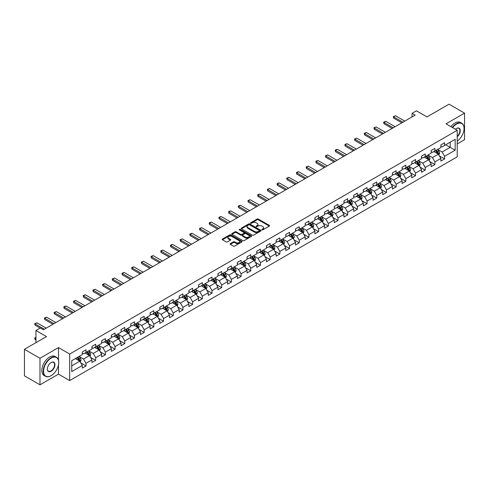 <?xml version="1.0" encoding="UTF-8"?>
<svg xmlns="http://www.w3.org/2000/svg" width="489" height="489" viewBox="0 0 489 489"><rect width="100%" height="100%" fill="white"/><g stroke="black" fill="none" stroke-linecap="round" stroke-linejoin="round"><path stroke-width="0.73" d="M261.976 229.842A0.605 0.348 0 0 0 262.831 229.842L269.311 226.101A0.862 0.495 0 0 0 269.561 225.747A0.862 0.495 0 0 0 269.311 225.392L258.333 219.06A0.862 0.495 0 0 0 257.11 219.06L250.631 222.801A0.605 0.348 0 0 0 251.487 223.29L252.324 222.807A2.757 1.595 0 0 1 256.23 222.807L257.141 223.339A2.757 1.595 0 0 1 257.947 224.463A2.757 1.595 0 0 1 257.141 225.588L256.303 226.071A0.605 0.348 0 0 0 257.159 226.566L257.996 226.083A2.757 1.595 0 0 1 261.896 226.083L262.813 226.609A2.757 1.595 0 0 1 263.62 227.74A2.757 1.595 0 0 1 262.813 228.864L261.976 229.347A0.605 0.348 0 0 0 261.976 229.842L261.976 229.347M230.343 243.632A0.862 0.495 0 0 0 230.087 243.987A0.862 0.495 0 0 0 230.343 244.335L233.418 246.114A0.862 0.495 0 0 0 234.641 246.114L241.835 241.957A0.862 0.495 0 0 0 242.086 241.609A0.862 0.495 0 0 0 241.835 241.254L230.857 234.922A0.862 0.495 0 0 0 229.641 234.922L222.446 239.072A0.862 0.495 0 0 0 222.189 239.427A0.862 0.495 0 0 0 222.446 239.775L226.162 241.927A0.862 0.495 0 0 0 227.385 241.927L230.466 240.148A0.862 0.495 0 0 0 230.716 239.793A0.862 0.495 0 0 0 230.466 239.445L228.62 238.375A2.304 1.333 0 0 1 227.941 237.434A2.304 1.333 0 0 1 229.365 236.205A2.304 1.333 0 0 1 231.884 236.493L239.109 240.667A2.304 1.333 0 0 1 239.781 241.609A2.304 1.333 0 0 1 238.357 242.837A2.304 1.333 0 0 1 235.845 242.55L234.641 241.853A0.862 0.495 0 0 0 233.418 241.853L230.343 243.632L230.343 244.335L233.418 242.575L233.418 241.853M457.221 143.925L464.55 139.695L464.55 113.148L449.018 104.181L426.964 116.92L416.402 110.82L412.056 113.332L415.161 115.123L43.399 329.757L40.294 327.966L35.941 330.478L35.941 342.673M58.497 360.185L58.497 347.587L39.982 358.272L24.45 349.305L46.504 336.573L35.941 330.478M58.497 347.587L69.676 354.042L457.221 130.294L457.221 156.841L69.676 380.583L69.676 354.042M464.55 113.148L446.035 123.839L457.221 130.294M252.385 235.166A0.862 0.495 0 0 0 253.608 235.166L260.802 231.01A0.862 0.495 0 0 0 261.053 230.661A0.862 0.495 0 0 0 260.802 230.307L249.824 223.968A0.862 0.495 0 0 0 248.608 223.968L241.407 228.125A0.862 0.495 0 0 0 241.156 228.473A0.862 0.495 0 0 0 241.407 228.828L252.385 235.166M239.549 229.971A0.605 0.348 0 0 1 240.16 230.056L251.309 236.493L244.121 240.637A0.862 0.495 0 0 1 242.905 240.637L231.927 234.304L231.927 233.601A0.862 0.495 0 0 0 231.676 233.95A0.862 0.495 0 0 0 231.927 234.304M231.927 233.601L235.007 231.823A0.862 0.495 0 0 1 236.224 231.823L240.68 234.39A0.862 0.495 0 0 0 241.896 234.39L243.938 233.21A0.862 0.495 0 0 0 244.194 232.862A0.862 0.495 0 0 0 243.938 232.507L239.304 229.83A0.605 0.348 0 0 1 240.16 229.341L251.315 235.784A0.862 0.495 0 0 1 251.572 236.132A0.862 0.495 0 0 1 251.315 236.487L251.315 235.784M39.982 358.272L39.982 384.819L24.45 375.852L24.45 349.305M80.832 362.954L86.015 365.949L86.015 363.333L91.981 359.886L91.981 362.508L95.71 360.356L95.71 357.734L101.675 354.293L101.675 356.909L105.398 354.757L105.398 352.141L111.364 348.7L111.364 351.316L115.092 349.164L115.092 346.542L121.058 343.101L121.058 345.717L124.781 343.565L124.781 340.949L130.746 337.508L130.746 340.124L134.475 337.972L134.475 335.356L140.441 331.909L140.441 334.531L144.169 332.379L144.169 329.757L150.129 326.316L150.129 328.932L153.858 326.78L153.858 324.164L159.824 320.717L159.824 323.339L163.552 321.187L163.552 318.565L169.512 315.124L169.512 317.74L173.24 315.588L173.24 312.972L179.206 309.531L179.206 312.147L182.935 309.995L182.935 307.379L188.895 303.932L188.895 306.554L192.623 304.402L192.623 301.78L198.589 298.339L198.589 300.955L202.318 298.803L202.318 296.187L208.283 292.74L208.283 295.362L212.006 293.211L212.006 290.588L217.972 287.147L217.972 289.763L221.7 287.611L221.7 284.995L227.666 281.554L227.666 284.17L231.389 282.019L231.389 279.402L237.354 275.955L237.354 278.577L241.083 276.426L241.083 273.803L247.049 270.362L247.049 272.978L250.778 270.827L250.778 268.21L256.737 264.763L256.737 267.385L260.466 265.234L260.466 262.611L266.432 259.17L266.432 261.786L270.16 259.635L270.16 257.018L276.12 253.577L276.12 256.193L279.849 254.042L279.849 251.425L285.814 247.978L285.814 250.6L289.543 248.443L289.543 245.826L295.503 242.385L295.503 245.001L299.231 242.85L299.231 240.233L305.197 236.786L305.197 239.408L308.926 237.257L308.926 234.634L314.892 231.193L314.892 233.809L318.614 231.658L318.614 229.041L324.58 225.6L324.58 228.216L328.308 226.065L328.308 223.449L334.274 220.001L334.274 222.623L337.997 220.466L337.997 217.849L343.963 214.408L343.963 217.024L347.691 214.873L347.691 212.257L353.657 208.809L353.657 211.431L357.386 209.28L357.386 206.658L363.345 203.216L363.345 205.832L367.074 203.681L367.074 201.065L373.04 197.623L373.04 200.239L376.768 198.088L376.768 195.466L382.728 192.024L382.728 194.646L386.457 192.489L386.457 189.873L392.422 186.431L392.422 189.047L396.151 186.896L396.151 184.28L402.111 180.832L402.111 183.454L405.839 181.303L405.839 178.681L411.805 175.239L411.805 177.855L415.534 175.704L415.534 173.088L421.5 169.646L421.5 172.262L425.222 170.111L425.222 167.489L431.188 164.047L431.188 166.663L434.917 164.512L434.917 161.896L440.882 158.454L440.882 161.07L444.605 158.919L444.605 156.303L455.167 150.202L455.167 139.298L450.198 142.171L450.198 147.336L455.167 150.202M86.015 365.949L82.286 368.101L82.286 365.485L71.73 371.579L71.73 360.674L82.286 354.58L82.286 351.958L86.015 349.806L86.015 352.428L91.981 348.981L91.981 346.365L95.71 344.213L95.71 346.829L101.675 343.388L101.675 340.772L105.398 338.62L105.398 341.236L111.364 337.795L111.364 335.173L115.092 333.021L115.092 335.643L121.058 332.196L121.058 329.58L124.781 327.428L124.781 330.044L130.746 326.603L130.746 323.981L134.475 321.829L134.475 324.451L140.441 321.004L140.441 318.388L144.169 316.236L144.169 318.852L150.129 315.411L150.129 312.795L153.858 310.643L153.858 313.26L159.824 309.818L159.824 307.196L163.552 305.044L163.552 307.667L169.512 304.219L169.512 301.603L173.24 299.451L173.24 302.068L179.206 298.626L179.206 296.004L182.935 293.852L182.935 296.475L188.895 293.027L188.895 290.411L192.623 288.259L192.623 290.876L198.589 287.434L198.589 284.818L202.318 282.666L202.318 285.283L208.283 281.841L208.283 279.219L212.006 277.067L212.006 279.684L217.972 276.242L217.972 273.626L221.7 271.474L221.7 274.091L227.666 270.649L227.666 268.027L231.389 265.875L231.389 268.498L237.354 265.05L237.354 262.434L241.083 260.282L241.083 262.899L247.049 259.457L247.049 256.841L250.778 254.683L250.778 257.306L256.737 253.864L256.737 251.242L260.466 249.09L260.466 251.707L266.432 248.265L266.432 245.649L270.16 243.498L270.16 246.114L276.12 242.672L276.12 240.05L279.849 237.898L279.849 240.521L285.814 237.073L285.814 234.457L289.543 232.306L289.543 234.922L295.503 231.48L295.503 228.864L299.231 226.707L299.231 229.329L305.197 225.887L305.197 223.265L308.926 221.114L308.926 223.73L314.892 220.288L314.892 217.672L318.614 215.521L318.614 218.137L324.58 214.695L324.58 212.073L328.308 209.922L328.308 212.544L334.274 209.096L334.274 206.48L337.997 204.329L337.997 206.945L343.963 203.503L343.963 200.887L347.691 198.73L347.691 201.352L353.657 197.904L353.657 195.288L357.386 193.137L357.386 195.753L363.345 192.311L363.345 189.695L367.074 187.544L367.074 190.16L373.04 186.719L373.04 184.096L376.768 181.945L376.768 184.567L382.728 181.119L382.728 178.503L386.457 176.352L386.457 178.968L392.422 175.527L392.422 172.904L396.151 170.753L396.151 173.375L402.111 169.927L402.111 167.311L405.839 165.16L405.839 167.776L411.805 164.335L411.805 161.718L415.534 159.567L415.534 162.183L421.5 158.742L421.5 156.119L425.222 153.968L425.222 156.59L431.188 153.143L431.188 150.526L434.917 148.375L434.917 150.991L440.882 147.55L440.882 144.927L444.605 142.776L444.605 145.398L455.167 139.298M85.025 353.003L89.493 355.582L83.533 359.024L79.059 356.444M82.286 353.144L83.533 353.859L86.015 352.428M83.533 359.024L86.015 363.333M89.493 355.582L91.981 359.886M94.713 347.404L99.188 349.99L93.222 353.431L88.747 350.851M91.981 347.551L93.222 348.266L95.71 346.829M93.222 353.431L95.71 357.734M99.188 349.99L101.675 354.293M104.408 341.811L108.882 344.39L102.916 347.838L98.442 345.252M101.675 341.952L102.916 342.673L105.398 341.236M102.916 347.838L105.398 352.141M108.882 344.39L111.364 348.7M114.096 336.212L118.57 338.798L112.604 342.239L108.136 339.659M111.364 336.359L112.604 337.074L115.092 335.643M112.604 342.239L115.092 346.542M118.57 338.798L121.058 343.101M123.79 330.619L128.265 333.205L122.299 336.646L117.825 334.06M121.058 330.766L122.299 331.481L124.781 330.044M122.299 336.646L124.781 340.949M128.265 333.205L130.746 337.508M133.479 325.026L137.953 327.606L131.987 331.047L127.519 328.467M130.746 325.167L131.987 325.882L134.475 324.451M131.987 331.047L134.475 335.356M137.953 327.606L140.441 331.909M143.173 319.427L147.647 322.013L141.682 325.454L137.207 322.874M140.441 319.574L141.682 320.289L144.169 318.852M141.682 325.454L144.169 329.757M147.647 322.013L150.129 326.316M152.861 313.834L157.336 316.414L151.376 319.861L146.902 317.275M150.129 313.975L151.376 314.696L153.858 313.26M151.376 319.861L153.858 324.164M157.336 316.414L159.824 320.717M162.556 308.235L167.03 310.821L161.064 314.262L156.59 311.682M159.824 308.382L161.064 309.097L163.552 307.667M161.064 314.262L163.552 318.565M167.03 310.821L169.512 315.124M172.25 302.642L176.718 305.228L170.759 308.669L166.284 306.083M169.512 302.783L170.759 303.504L173.24 302.068M170.759 308.669L173.24 312.972M176.718 305.228L179.206 309.531M181.939 297.049L186.413 299.629L180.447 303.07L175.973 300.49M179.206 297.19L180.447 297.905L182.935 296.475M180.447 303.07L182.935 307.379M186.413 299.629L188.895 303.932M191.633 291.45L196.101 294.036L190.142 297.477L185.667 294.898M188.895 291.597L190.142 292.312L192.623 290.876M190.142 297.477L192.623 301.78M196.101 294.036L198.589 298.339M201.321 285.857L205.796 288.437L199.83 291.884L195.356 289.299M198.589 285.998L199.83 286.719L202.318 285.283M199.83 291.884L202.318 296.187M205.796 288.437L208.283 292.74M211.016 280.258L215.49 282.844L209.524 286.285L205.05 283.706M208.283 280.405L209.524 281.12L212.006 279.684M209.524 286.285L212.006 290.588M215.49 282.844L217.972 287.147M220.704 274.665L225.178 277.245L219.213 280.692L214.744 278.107M217.972 274.806L219.213 275.527L221.7 274.091M219.213 280.692L221.7 284.995M225.178 277.245L227.666 281.554M230.398 269.072L234.873 271.652L228.907 275.093L224.433 272.514M227.666 269.213L228.907 269.928L231.389 268.498M228.907 275.093L231.389 279.402M234.873 271.652L237.354 275.955M240.087 263.473L244.561 266.059L238.595 269.5L234.127 266.915M237.354 263.62L238.595 264.335L241.083 262.899M238.595 269.5L241.083 273.803M244.561 266.059L247.049 270.362M249.781 257.88L254.256 260.46L248.29 263.907L243.815 261.322M247.049 258.021L248.29 258.742L250.778 257.306M248.29 263.907L250.778 268.21M254.256 260.46L256.737 264.763M259.47 252.281L263.944 254.867L257.984 258.308L253.51 255.729M256.737 252.428L257.984 253.143L260.466 251.707M257.984 258.308L260.466 262.611M263.944 254.867L266.432 259.17M269.164 246.688L273.638 249.268L267.672 252.715L263.198 250.13M266.432 246.829L267.672 247.55L270.16 246.114M267.672 252.715L270.16 257.018M273.638 249.268L276.12 253.577M278.858 241.095L283.327 243.675L277.367 247.116L272.893 244.537M276.12 241.236L277.367 241.951L279.849 240.521M277.367 247.116L279.849 251.425M283.327 243.675L285.814 247.978M288.547 235.496L293.021 238.082L287.055 241.523L282.581 238.938M285.814 235.643L287.055 236.358L289.543 234.922M287.055 241.523L289.543 245.826M293.021 238.082L295.503 242.385M298.241 229.903L302.709 232.483L296.75 235.93L292.275 233.345M295.503 230.044L296.75 230.765L299.231 229.329M296.75 235.93L299.231 240.233M302.709 232.483L305.197 236.786M307.929 224.304L312.404 226.89L306.438 230.331L301.964 227.752M305.197 224.451L306.438 225.166L308.926 223.73M306.438 230.331L308.926 234.634M312.404 226.89L314.892 231.193M317.624 218.711L322.098 221.291L316.132 224.738L311.658 222.153M314.892 218.852L316.132 219.573L318.614 218.137M316.132 224.738L318.614 229.041M322.098 221.291L324.58 225.6M327.312 213.118L331.786 215.698L325.821 219.139L321.352 216.56M324.58 213.259L325.821 213.974L328.308 212.544M325.821 219.139L328.308 223.449M331.786 215.698L334.274 220.001M337.007 207.519L341.481 210.105L335.515 213.546L331.041 210.961M334.274 207.666L335.515 208.381L337.997 206.945M335.515 213.546L337.997 217.849M341.481 210.105L343.963 214.408M346.695 201.926L351.169 204.506L345.203 207.953L340.735 205.368M343.963 202.067L345.203 202.788L347.691 201.352M345.203 207.953L347.691 212.257M351.169 204.506L353.657 208.809M356.389 196.327L360.864 198.913L354.898 202.354L350.424 199.775M353.657 196.474L354.898 197.189L357.386 195.753M354.898 202.354L357.386 206.658M360.864 198.913L363.345 203.216M366.078 190.734L370.552 193.314L364.592 196.761L360.118 194.176M363.345 190.875L364.592 191.596L367.074 190.16M364.592 196.761L367.074 201.065M370.552 193.314L373.04 197.623M375.772 185.135L380.246 187.721L374.281 191.162L369.806 188.583M373.04 185.282L374.281 185.997L376.768 184.567M374.281 191.162L376.768 195.466M380.246 187.721L382.728 192.024M385.466 179.542L389.935 182.128L383.975 185.569L379.501 182.984M382.728 179.689L383.975 180.404L386.457 178.968M383.975 185.569L386.457 189.873M389.935 182.128L392.422 186.431M395.155 173.95L399.629 176.529L393.663 179.97L389.189 177.391M392.422 174.09L393.663 174.805L396.151 173.375M393.663 179.97L396.151 184.28M399.629 176.529L402.111 180.832M404.849 168.35L409.317 170.936L403.358 174.377L398.883 171.798M402.111 168.497L403.358 169.212L405.839 167.776M403.358 174.377L405.839 178.681M409.317 170.936L411.805 175.239M414.538 162.758L419.012 165.337L413.046 168.784L408.572 166.199M411.805 162.898L413.046 163.619L415.534 162.183M413.046 168.784L415.534 173.088M419.012 165.337L421.5 169.646M424.232 157.158L428.706 159.744L422.74 163.185L418.266 160.606M421.5 157.305L422.74 158.02L425.222 156.59M422.74 163.185L425.222 167.489M428.706 159.744L431.188 164.047M433.92 151.566L438.395 154.151L432.429 157.592L427.961 155.007M431.188 151.712L432.429 152.427L434.917 150.991M432.429 157.592L434.917 161.896M438.395 154.151L440.882 158.454M445.724 144.75L450.198 147.336L442.123 151.993L437.649 149.414M440.882 146.113L442.123 146.828L444.605 145.398M442.123 151.993L444.605 156.303M39.982 384.819L58.497 374.128L69.676 380.583M412.056 113.332L412.056 116.92M71.73 365.839L79.805 361.182L75.33 358.596M79.805 361.182L82.286 365.485M439.422 155.924L444.605 158.919M429.727 161.517L434.917 164.512M420.039 167.116L425.222 170.111M410.344 172.709L415.534 175.704M400.656 178.308L405.839 181.303M390.962 183.901L396.151 186.896M381.273 189.494L386.457 192.489M371.579 195.093L376.768 198.088M361.884 200.686L367.074 203.681M352.196 206.285L357.386 209.28M342.502 211.878L347.691 214.873M332.813 217.471L337.997 220.466M323.119 223.07L328.308 226.065M313.431 228.663L318.614 231.658M303.736 234.262L308.926 237.257M294.048 239.854L299.231 242.85M284.353 245.454L289.543 248.443M274.665 251.046L279.849 254.042M264.971 256.639L270.16 259.635M255.276 262.238L260.466 265.234M245.588 267.831L250.778 270.827M235.894 273.43L241.083 276.426M226.205 279.023L231.389 282.019M216.511 284.616L221.7 287.611M206.823 290.215L212.006 293.211M197.128 295.808L202.318 298.803M187.44 301.407L192.623 304.402M177.745 307L182.935 309.995M168.057 312.593L173.24 315.588M158.363 318.192L163.552 321.187M148.668 323.785L153.858 326.78M138.98 329.384L144.169 332.379M129.285 334.977L134.475 337.972M119.597 340.57L124.781 343.565M109.903 346.169L115.092 349.164M100.214 351.762L105.398 354.757M90.52 357.361L95.71 360.356M58.497 374.128L58.497 364.873M262.214 229.928L262.813 229.579A2.757 1.595 0 0 0 263.62 228.455L263.62 227.74M257.947 224.463L257.947 225.178A2.757 1.595 0 0 1 257.141 226.309L256.548 226.651M269.298 226.107L258.333 219.775A0.862 0.495 0 0 0 257.11 219.775L250.875 223.375M260.802 230.307L260.802 231.01L249.824 224.689A0.862 0.495 0 0 0 248.608 224.689L241.419 228.834L241.407 228.125M259.274 230.906A0.605 0.348 0 0 0 259.274 230.411L249.641 224.848A0.605 0.348 0 0 0 248.785 224.848L247.905 225.362A2.757 1.595 0 0 0 247.098 226.486A2.757 1.595 0 0 0 247.905 227.611L254.488 231.413A2.757 1.595 0 0 0 258.394 231.413L259.274 230.906L259.274 231.621A0.605 0.348 0 0 0 259.451 231.376L259.451 230.661M247.098 226.486L247.098 227.202A2.757 1.595 0 0 0 247.905 228.332L247.905 227.611M259.274 231.621L258.394 232.134A2.757 1.595 0 0 1 254.488 232.134L247.905 228.332M231.939 234.31L235.007 232.538L235.007 231.823M244.194 232.862L244.194 233.577A0.862 0.495 0 0 1 243.938 233.931L241.896 235.105A0.862 0.495 0 0 1 240.68 235.105L236.224 232.538A0.862 0.495 0 0 0 235.007 232.538M245.295 237.055A2.304 1.333 0 0 0 247.813 237.348A2.304 1.333 0 0 0 249.237 236.114A2.304 1.333 0 0 0 248.559 235.172L246.016 233.705A0.862 0.495 0 0 0 244.793 233.705L242.752 234.885A0.862 0.495 0 0 0 242.495 235.233A0.862 0.495 0 0 0 242.752 235.588L245.295 237.055L245.295 237.776A2.304 1.333 0 0 0 247.813 238.064A2.304 1.333 0 0 0 249.237 236.835L249.237 236.114M242.495 235.233L242.495 235.955A0.862 0.495 0 0 0 242.752 236.303L242.752 235.588M245.295 237.776L242.752 236.303M239.781 241.609L239.781 242.324A2.304 1.333 0 0 1 238.357 243.559A2.304 1.333 0 0 1 235.845 243.265L234.641 242.575A0.862 0.495 0 0 0 233.418 242.575M227.941 237.434L227.941 238.155A2.304 1.333 0 0 0 228.62 239.097L228.62 238.375M230.453 240.154L228.62 239.097M241.823 241.969L230.857 235.637A0.862 0.495 0 0 0 229.641 235.637L222.458 239.781M438.884 155.001L439.623 153.136A2.329 1.345 -120 0 0 438.884 151.156L437.6 149.445M435.363 152.397L434.495 151.235M435.675 150.557L436.958 152.268A2.329 1.345 60 0 1 437.624 153.668L438.37 153.234A2.329 1.345 -120 0 0 437.704 151.834L436.42 150.123M435.833 150.459L437.258 152.36A1.186 0.685 60 0 1 437.472 152.721L438.37 153.234M402.924 122.189L393.651 116.84L393.651 118.13L393.309 116.639L395.515 115.765L404.782 121.113M401.805 122.837L393.651 118.13M395.515 115.765L393.651 116.84L393.309 116.639M457.221 141.156A10.721 6.186 120 0 0 464.055 128.503A10.721 6.186 120 0 0 456.475 124.127A10.721 6.186 120 0 0 452.582 127.617M452.258 127.433A10.984 6.339 -60 0 1 456.286 123.803A10.984 6.339 -60 0 1 461.781 123.259A10.984 6.339 -60 0 1 464.055 128.289A10.984 6.339 -60 0 1 464.055 128.393M455.436 129.267A5.361 3.093 -60 0 1 456.475 128.503L456.475 128.503A5.361 3.093 -60 0 1 460.247 130.27A5.361 3.093 -60 0 1 457.221 136.737M450.889 126.645A10.984 6.339 -60 0 1 454.923 123.014A10.984 6.339 -60 0 1 460.412 122.47L461.781 123.259M457.221 136.254A5.098 2.94 120 0 0 459.77 131.841A5.098 2.94 120 0 0 458.835 128.356A5.098 2.94 120 0 0 456.378 128.558M50.978 375.741L51.162 375.631A10.721 6.186 120 0 0 58.741 362.508A10.721 6.186 120 0 0 51.162 358.131A10.721 6.186 120 0 0 43.582 371.255A10.721 6.186 120 0 0 51.162 375.631L50.978 375.741A10.984 6.339 -60 0 1 45.489 376.286A10.984 6.339 -60 0 1 43.802 367.483A10.984 6.339 -60 0 1 50.978 357.807A10.984 6.339 -60 0 1 56.467 357.263A10.984 6.339 -60 0 1 58.741 362.288A10.984 6.339 -60 0 1 58.741 362.398M51.162 371.255A5.361 3.093 -60 0 1 47.372 369.073A5.361 3.093 -60 0 1 51.162 362.508L51.162 362.508A5.361 3.093 -60 0 1 54.951 364.696A5.361 3.093 -60 0 1 51.162 371.255M47.378 368.963A5.098 2.94 120 0 0 48.429 371.188A5.098 2.94 120 0 0 50.978 370.937A5.098 2.94 120 0 0 54.31 366.444A5.098 2.94 120 0 0 53.527 362.361A5.098 2.94 120 0 0 51.07 362.563M45.489 376.286L44.12 375.497A10.984 6.339 -60 0 1 42.439 366.695A10.984 6.339 -60 0 1 49.609 357.019A10.984 6.339 -60 0 1 55.104 356.475L56.467 357.263M429.195 160.594L429.935 158.729A2.329 1.345 -120 0 0 429.189 156.749L427.906 155.037M425.674 157.996L424.8 156.828M425.98 156.15L427.264 157.861A2.329 1.345 60 0 1 427.93 159.261L428.676 158.833A2.329 1.345 -120 0 0 428.009 157.434L426.726 155.722M426.145 156.058L427.569 157.953A1.186 0.685 60 0 1 427.783 158.314L428.676 158.833M419.501 166.187L420.24 164.328A2.329 1.345 -120 0 0 419.501 162.348L418.217 160.63M415.98 163.589L415.112 162.427M416.292 161.743L417.575 163.454A2.329 1.345 60 0 1 418.242 164.86L418.987 164.426A2.329 1.345 -120 0 0 418.321 163.026L417.038 161.315M416.451 161.651L417.875 163.552A1.186 0.685 60 0 1 418.089 163.913L418.987 164.426M393.229 127.788L383.963 122.433L383.963 123.723L383.62 122.238L384.55 121.7L385.821 121.358L395.094 126.712M392.111 128.43L383.963 123.723M385.821 121.358L383.963 122.433L383.62 122.238M383.535 133.381L374.268 128.026L374.268 129.322L373.926 127.831L376.133 126.951L385.399 132.305M382.422 134.029L374.268 129.322M376.133 126.951L374.268 128.026L373.926 127.831M409.813 171.786L410.552 169.921A2.329 1.345 -120 0 0 409.806 167.941L408.523 166.229M406.292 169.188L405.418 168.02M406.597 167.342L407.881 169.053A2.329 1.345 60 0 1 408.547 170.453L409.293 170.025A2.329 1.345 -120 0 0 408.627 168.619L407.343 166.908M406.762 167.244L408.181 169.145A1.186 0.685 60 0 1 408.401 169.506L409.293 170.025M400.118 177.379L400.858 175.52A2.329 1.345 -120 0 0 400.118 173.534L398.835 171.822M396.597 174.781L395.729 173.619M396.909 172.935L398.187 174.646A2.329 1.345 60 0 1 398.853 176.046L399.599 175.618A2.329 1.345 -120 0 0 398.932 174.218L397.655 172.507M397.068 172.843L398.492 174.744A1.186 0.685 60 0 1 398.706 175.099L399.599 175.618M390.43 182.978L391.169 181.113A2.329 1.345 -120 0 0 390.424 179.133L389.14 177.421M386.909 180.374L386.035 179.212M387.215 178.534L388.498 180.245A2.329 1.345 60 0 1 389.165 181.645L389.91 181.211A2.329 1.345 -120 0 0 389.244 179.811L387.96 178.1M387.38 178.436L388.798 180.337A1.186 0.685 60 0 1 389.018 180.698L389.91 181.211M373.847 138.974L364.574 133.625L364.574 134.915L364.238 133.43L365.167 132.892L366.438 132.55L375.711 137.898M372.728 139.622L364.574 134.915M366.438 132.55L364.574 133.625L364.238 133.43M364.152 144.573L354.886 139.218L354.886 140.514L354.543 139.023L356.75 138.142L366.016 143.497M363.034 145.215L354.886 140.514M356.75 138.142L354.886 139.218L354.543 139.023M354.464 150.166L345.191 144.817L345.191 146.107L344.855 144.616L345.784 144.078L347.056 143.742L356.328 149.09M353.345 150.814L345.191 146.107M347.056 143.742L345.191 144.817L344.855 144.616M380.735 188.571L381.475 186.706A2.329 1.345 -120 0 0 380.729 184.726L379.452 183.014M377.215 185.973L376.341 184.811M377.526 184.127L378.804 185.838A2.329 1.345 60 0 1 379.47 187.238L380.216 186.81A2.329 1.345 -120 0 0 379.55 185.41L378.272 183.699M377.685 184.035L379.109 185.93A1.186 0.685 60 0 1 379.323 186.291L380.216 186.81M344.769 155.765L335.503 150.41L335.503 151.7L335.161 150.215L336.09 149.677L337.367 149.334L346.634 154.689M343.651 156.407L335.503 151.7M337.367 149.334L335.503 150.41L335.161 150.215M371.047 194.164L371.781 192.305A2.329 1.345 -120 0 0 371.041 190.325L369.757 188.613M367.52 191.566L366.652 190.404M367.832 189.72L369.116 191.431A2.329 1.345 60 0 1 369.782 192.837L370.528 192.403A2.329 1.345 -120 0 0 369.861 191.003L368.578 189.292M367.997 189.628L369.415 191.529A1.186 0.685 60 0 1 369.635 191.89L370.528 192.403M335.081 161.358L325.808 156.003L325.808 157.299L325.466 155.808L327.673 154.927L336.945 160.282M333.963 162.006L325.808 157.299M327.673 154.927L325.808 156.003L325.466 155.808M361.353 199.763L362.092 197.898A2.329 1.345 -120 0 0 361.347 195.918L360.069 194.206M357.832 197.165L356.958 195.997M358.137 195.319L359.421 197.03A2.329 1.345 60 0 1 360.087 198.43L360.833 198.002A2.329 1.345 -120 0 0 360.167 196.596L358.883 194.885M358.303 195.227L359.727 197.122A1.186 0.685 60 0 1 359.941 197.483L360.833 198.002M325.387 166.951L316.12 161.602L316.12 162.892L315.778 161.407L316.707 160.869L317.984 160.526L327.251 165.875M324.268 167.599L316.12 162.892M317.984 160.526L316.12 161.602L315.778 161.407M351.658 205.356L352.398 203.497A2.329 1.345 -120 0 0 351.658 201.511L350.375 199.799M348.137 202.758L347.269 201.596M348.449 200.912L349.733 202.623A2.329 1.345 60 0 1 350.399 204.023L351.145 203.595A2.329 1.345 -120 0 0 350.479 202.195L349.195 200.484M348.608 200.82L350.032 202.721A1.186 0.685 60 0 1 350.246 203.082L351.145 203.595M315.698 172.55L306.426 167.195L306.426 168.491L306.083 167L308.29 166.119L317.563 171.474M314.58 173.192L306.426 168.491M308.29 166.119L306.426 167.195L306.083 167M341.97 210.955L342.71 209.09A2.329 1.345 -120 0 0 341.964 207.11L340.68 205.398M338.449 208.351L337.575 207.189M338.755 206.511L340.038 208.222A2.329 1.345 60 0 1 340.705 209.622L341.45 209.188A2.329 1.345 -120 0 0 340.784 207.788L339.5 206.077M338.92 206.413L340.344 208.314A1.186 0.685 60 0 1 340.558 208.675L341.45 209.188M306.004 178.143L296.737 172.794L296.737 174.084L296.395 172.593L297.324 172.055L298.602 171.718L307.868 177.067M304.885 178.791L296.737 174.084M298.602 171.718L296.737 172.794L296.395 172.593M332.275 216.548L333.015 214.689A2.329 1.345 -120 0 0 332.275 212.703L330.992 210.991M328.755 213.95L327.887 212.788M329.066 212.104L330.35 213.815A2.329 1.345 60 0 1 331.016 215.215L331.762 214.787A2.329 1.345 -120 0 0 331.096 213.387L329.812 211.676M329.225 212.012L330.65 213.907A1.186 0.685 60 0 1 330.864 214.268L331.762 214.787M296.316 183.742L287.043 178.387L287.043 179.677L286.701 178.192L288.907 177.311L298.174 182.666M295.197 184.384L287.043 179.677M288.907 177.311L287.043 178.387L286.701 178.192M322.587 222.14L323.327 220.282A2.329 1.345 -120 0 0 322.581 218.302L321.297 216.59M319.066 219.543L318.192 218.381M319.372 217.697L320.656 219.408A2.329 1.345 60 0 1 321.322 220.814L322.068 220.38A2.329 1.345 -120 0 0 321.401 218.98L320.118 217.269M319.537 217.605L320.961 219.506A1.186 0.685 60 0 1 321.175 219.867L322.068 220.38M286.621 189.335L277.355 183.986L277.355 185.276L277.012 183.785L277.941 183.247L279.219 182.904L288.486 188.259M285.503 189.983L277.355 185.276M279.219 182.904L277.355 183.986L277.012 183.785M312.893 227.74L313.632 225.875A2.329 1.345 -120 0 0 312.893 223.895L311.609 222.183M309.372 225.142L308.504 223.974M309.684 223.296L310.967 225.007A2.329 1.345 60 0 1 311.634 226.407L312.379 225.979A2.329 1.345 -120 0 0 311.713 224.573L310.429 222.862M309.843 223.204L311.267 225.099A1.186 0.685 60 0 1 311.481 225.46L312.379 225.979M276.927 194.928L267.66 189.579L267.66 190.869L267.318 189.384L269.525 188.503L278.791 193.852M275.814 195.576L267.66 190.869M269.525 188.503L267.66 189.579L267.318 189.384M303.204 233.332L303.944 231.474A2.329 1.345 -120 0 0 303.198 229.488L301.915 227.776M299.684 230.735L298.81 229.573M299.989 228.889L301.273 230.6A2.329 1.345 60 0 1 301.939 232L302.685 231.572A2.329 1.345 -120 0 0 302.019 230.172L300.735 228.461M300.154 228.797L301.572 230.698A1.186 0.685 60 0 1 301.792 231.059L302.685 231.572M267.238 200.527L257.972 195.172L257.972 196.468L257.63 194.977L258.559 194.439L259.83 194.096L269.103 199.451M266.12 201.168L257.972 196.468M259.83 194.096L257.972 195.172L257.63 194.977M293.51 238.932L294.25 237.067A2.329 1.345 -120 0 0 293.51 235.087L292.226 233.375M289.989 236.328L289.121 235.166M290.301 234.488L291.578 236.199A2.329 1.345 60 0 1 292.245 237.599L292.99 237.165A2.329 1.345 -120 0 0 292.324 235.765L291.047 234.054M290.46 234.39L291.884 236.291A1.186 0.685 60 0 1 292.098 236.652L292.99 237.165M257.544 206.12L248.278 200.771L248.278 202.061L247.935 200.569L250.142 199.695L259.408 205.044M256.425 206.768L248.278 202.061M250.142 199.695L248.278 200.771L247.935 200.569M283.822 244.524L284.561 242.666A2.329 1.345 -120 0 0 283.816 240.68L282.532 238.968M280.301 241.927L279.427 240.765M280.607 240.081L281.89 241.792A2.329 1.345 60 0 1 282.556 243.192L283.302 242.764A2.329 1.345 -120 0 0 282.636 241.364L281.352 239.653M280.772 239.989L282.19 241.884A1.186 0.685 60 0 1 282.41 242.244L283.302 242.764M247.856 211.719L238.583 206.364L238.583 207.654L238.247 206.169L239.176 205.631L240.447 205.288L249.72 210.643M246.737 212.36L238.583 207.654M240.447 205.288L238.583 206.364L238.247 206.169M274.127 250.123L274.867 248.259A2.329 1.345 -120 0 0 274.121 246.279L272.844 244.567M270.606 247.52L269.732 246.358M270.918 245.674L272.196 247.391A2.329 1.345 60 0 1 272.862 248.791L273.608 248.357A2.329 1.345 -120 0 0 272.941 246.957L271.664 245.246M271.077 245.582L272.501 247.483A1.186 0.685 60 0 1 272.715 247.844L273.608 248.357M238.161 217.312L228.895 211.963L228.895 213.253L228.552 211.761L229.482 211.224L230.759 210.887L240.026 216.236M237.043 217.96L228.895 213.253M230.759 210.887L228.895 211.963L228.552 211.761M264.439 255.716L265.172 253.852A2.329 1.345 -120 0 0 264.433 251.872L263.149 250.16M260.912 253.119L260.044 251.951M261.224 251.273L262.507 252.984A2.329 1.345 60 0 1 263.174 254.384L263.919 253.956A2.329 1.345 -120 0 0 263.253 252.55L261.97 250.839M261.389 251.181L262.807 253.076A1.186 0.685 60 0 1 263.027 253.436L263.919 253.956M228.473 222.905L219.2 217.556L219.2 218.846L218.858 217.361L221.065 216.48L230.337 221.829M227.354 223.552L219.2 218.846M221.065 216.48L219.2 217.556L218.858 217.361M254.745 261.309L255.484 259.451A2.329 1.345 -120 0 0 254.738 257.465L253.461 255.753M251.224 258.712L250.35 257.55M251.535 256.866L252.813 258.577A2.329 1.345 60 0 1 253.479 259.977L254.225 259.549A2.329 1.345 -120 0 0 253.559 258.149L252.275 256.438M251.694 256.774L253.119 258.675A1.186 0.685 60 0 1 253.333 259.036L254.225 259.549M218.779 228.504L209.512 223.149L209.512 224.445L209.17 222.953L210.099 222.416L211.376 222.073L220.643 227.428M217.66 229.145L209.512 224.445M211.376 222.073L209.512 223.149L209.17 222.953M245.05 266.908L245.79 265.044A2.329 1.345 -120 0 0 245.05 263.064L243.766 261.352M241.529 264.304L240.661 263.143M241.841 262.465L243.125 264.176A2.329 1.345 60 0 1 243.791 265.576L244.537 265.142A2.329 1.345 -120 0 0 243.87 263.742L242.587 262.031M242 262.367L243.424 264.268A1.186 0.685 60 0 1 243.638 264.628L244.537 265.142M209.09 234.097L199.818 228.748L199.818 230.038L199.475 228.546L201.682 227.672L210.955 233.021M207.972 234.744L199.818 230.038M201.682 227.672L199.818 228.748L199.475 228.546M235.362 272.501L236.101 270.643A2.329 1.345 -120 0 0 235.356 268.657L234.072 266.945M231.841 269.904L230.967 268.742M232.147 268.058L233.43 269.769A2.329 1.345 60 0 1 234.097 271.169L234.842 270.741A2.329 1.345 -120 0 0 234.176 269.341L232.892 267.63M232.312 267.966L233.736 269.861A1.186 0.685 60 0 1 233.95 270.221L234.842 270.741M199.396 239.696L190.129 234.341L190.129 235.631L189.787 234.145L190.716 233.608L191.994 233.265L201.26 238.62M198.277 240.337L190.129 235.631M191.994 233.265L190.129 234.341L189.787 234.145M225.667 278.1L226.407 276.236A2.329 1.345 -120 0 0 225.667 274.256L224.384 272.544M222.147 275.496L221.279 274.335M222.458 273.657L223.742 275.368A2.329 1.345 60 0 1 224.408 276.768L225.154 276.334A2.329 1.345 -120 0 0 224.488 274.934L223.204 273.223M222.617 273.559L224.041 275.46A1.186 0.685 60 0 1 224.255 275.82L225.154 276.334M189.708 245.289L180.435 239.94L180.435 241.23L180.093 239.738L182.299 238.864L191.566 244.213M188.589 245.936L180.435 241.23M182.299 238.864L180.435 239.94L180.093 239.738M215.979 283.693L216.719 281.829A2.329 1.345 -120 0 0 215.973 279.849L214.689 278.137M212.458 281.096L211.584 279.928M212.764 279.25L214.048 280.961A2.329 1.345 60 0 1 214.714 282.361L215.46 281.933A2.329 1.345 -120 0 0 214.793 280.533L213.51 278.816M212.929 279.158L214.353 281.053A1.186 0.685 60 0 1 214.567 281.413L215.46 281.933M180.013 250.881L170.747 245.533L170.747 246.823L170.404 245.337L171.333 244.8L172.611 244.457L181.877 249.806M178.895 251.529L170.747 246.823M172.611 244.457L170.747 245.533L170.404 245.337M206.285 289.286L207.024 287.428A2.329 1.345 -120 0 0 206.285 285.442L205.001 283.73M202.764 286.688L201.896 285.527M203.076 284.842L204.359 286.554A2.329 1.345 60 0 1 205.025 287.954L205.771 287.526A2.329 1.345 -120 0 0 205.105 286.126L203.821 284.415M203.235 284.751L204.659 286.652A1.186 0.685 60 0 1 204.873 287.012L205.771 287.526M170.319 256.481L161.052 251.126L161.052 252.422L160.71 250.93L162.916 250.05L172.183 255.405M169.206 257.128L161.052 252.422M162.916 250.05L161.052 251.126L160.71 250.93M196.596 294.885L197.336 293.021A2.329 1.345 -120 0 0 196.59 291.041L195.307 289.329M193.076 292.281L192.201 291.12M193.381 290.442L194.665 292.153A2.329 1.345 60 0 1 195.331 293.553L196.077 293.119A2.329 1.345 -120 0 0 195.411 291.719L194.127 290.008M193.546 290.344L194.964 292.245A1.186 0.685 60 0 1 195.184 292.605L196.077 293.119M160.63 262.073L151.364 256.725L151.364 258.015L151.022 256.529L151.951 255.985L153.222 255.649L162.495 260.998M159.512 262.721L151.364 258.015M153.222 255.649L151.364 256.725L151.022 256.529M186.902 300.478L187.642 298.62A2.329 1.345 -120 0 0 186.902 296.634L185.618 294.922M183.381 297.88L182.513 296.719M183.693 296.034L184.97 297.746A2.329 1.345 60 0 1 185.637 299.146L186.382 298.718A2.329 1.345 -120 0 0 185.716 297.318L184.439 295.607M183.852 295.943L185.276 297.838A1.186 0.685 60 0 1 185.49 298.198L186.382 298.718M150.936 267.672L141.669 262.318L141.669 263.608L141.327 262.122L143.534 261.242L152.8 266.597M149.817 268.314L141.669 263.608M143.534 261.242L141.669 262.318L141.327 262.122M177.214 306.077L177.953 304.213A2.329 1.345 -120 0 0 177.207 302.233L175.924 300.521M173.693 303.473L172.819 302.312M173.998 301.634L175.282 303.345A2.329 1.345 60 0 1 175.948 304.745L176.694 304.311A2.329 1.345 -120 0 0 176.028 302.911L174.744 301.2M174.163 301.536L175.582 303.437A1.186 0.685 60 0 1 175.802 303.797L176.694 304.311M141.248 273.265L131.975 267.917L131.975 269.207L131.639 267.715L132.568 267.177L133.839 266.841L143.112 272.19M140.129 273.913L131.975 269.207M133.839 266.841L131.975 267.917L131.639 267.715M167.519 311.67L168.259 309.806A2.329 1.345 -120 0 0 167.513 307.825L166.236 306.114M163.998 309.072L163.124 307.905M164.31 307.226L165.588 308.938A2.329 1.345 60 0 1 166.254 310.338L167 309.91A2.329 1.345 -120 0 0 166.333 308.51L165.056 306.799M164.469 307.135L165.893 309.03A1.186 0.685 60 0 1 166.107 309.39L167 309.91M131.553 278.864L122.287 273.51L122.287 274.8L121.944 273.314L124.151 272.434L133.418 277.783M130.435 279.506L122.287 274.8M124.151 272.434L122.287 273.51L121.944 273.314M157.831 317.263L158.564 315.405A2.329 1.345 -120 0 0 157.825 313.418L156.541 311.707M154.304 314.665L153.436 313.504M154.616 312.819L155.899 314.531A2.329 1.345 60 0 1 156.566 315.931L157.311 315.503A2.329 1.345 -120 0 0 156.645 314.103L155.361 312.392M154.781 312.728L156.199 314.629A1.186 0.685 60 0 1 156.419 314.989L157.311 315.503M121.865 284.457L112.592 279.103L112.592 280.399L112.25 278.907L114.457 278.027L123.729 283.382M120.746 285.105L112.592 280.399M114.457 278.027L112.592 279.103L112.25 278.907M148.136 322.862L148.876 320.998A2.329 1.345 -120 0 0 148.13 319.017L146.853 317.306M144.616 320.258L143.742 319.097M144.927 318.418L146.205 320.13A2.329 1.345 60 0 1 146.871 321.53L147.617 321.096A2.329 1.345 -120 0 0 146.951 319.696L145.667 317.984M145.086 318.321L146.511 320.222A1.186 0.685 60 0 1 146.724 320.582L147.617 321.096M112.17 290.05L102.904 284.702L102.904 285.992L102.562 284.506L103.491 283.968L104.768 283.626L114.035 288.975M111.052 290.698L102.904 285.992M104.768 283.626L102.904 284.702L102.562 284.506M138.442 328.455L139.182 326.597A2.329 1.345 -120 0 0 138.442 324.61L137.158 322.899M134.921 325.857L134.053 324.696M135.233 324.011L136.517 325.723A2.329 1.345 60 0 1 137.183 327.123L137.929 326.695A2.329 1.345 -120 0 0 137.262 325.295L135.979 323.584M135.398 323.92L136.816 325.815A1.186 0.685 60 0 1 137.03 326.175L137.929 326.695M102.482 295.649L93.21 290.295L93.21 291.585L92.867 290.099L95.074 289.219L104.346 294.574M101.364 296.291L93.21 291.585M95.074 289.219L93.21 290.295L92.867 290.099M128.754 334.054L129.493 332.19A2.329 1.345 -120 0 0 128.748 330.209L127.464 328.498M125.233 331.45L124.359 330.289M125.539 329.61L126.822 331.322A2.329 1.345 60 0 1 127.488 332.722L128.234 332.288A2.329 1.345 -120 0 0 127.568 330.888L126.284 329.176M125.704 329.513L127.128 331.414A1.186 0.685 60 0 1 127.342 331.774L128.234 332.288M92.788 301.242L83.521 295.894L83.521 297.184L83.179 295.692L84.108 295.154L85.386 294.818L94.652 300.167M91.669 301.89L83.521 297.184M85.386 294.818L83.521 295.894L83.179 295.692M119.059 339.647L119.799 337.783A2.329 1.345 -120 0 0 119.059 335.802L117.776 334.091M115.538 337.049L114.67 335.882M115.85 335.203L117.134 336.915A2.329 1.345 60 0 1 117.8 338.315L118.546 337.887A2.329 1.345 -120 0 0 117.88 336.487L116.596 334.776M116.009 335.112L117.433 337.007A1.186 0.685 60 0 1 117.647 337.367L118.546 337.887M83.099 306.841L73.827 301.487L73.827 302.777L73.484 301.291L75.691 300.411L84.958 305.759M81.981 307.483L73.827 302.777M75.691 300.411L73.827 301.487L73.484 301.291M109.371 345.24L110.111 343.382A2.329 1.345 -120 0 0 109.365 341.401L108.081 339.684M105.85 342.642L104.976 341.481M106.156 340.796L107.439 342.508A2.329 1.345 60 0 1 108.106 343.914L108.851 343.48A2.329 1.345 -120 0 0 108.185 342.08L106.902 340.368M106.321 340.705L107.745 342.606A1.186 0.685 60 0 1 107.959 342.966L108.851 343.48M73.405 312.434L64.138 307.08L64.138 308.376L63.796 306.884L64.725 306.346L66.003 306.004L75.269 311.359M72.286 313.082L64.138 308.376M66.003 306.004L64.138 307.08L63.796 306.884M99.677 350.839L100.416 348.975A2.329 1.345 -120 0 0 99.677 346.994L98.393 345.283M96.156 348.235L95.288 347.074M96.467 346.395L97.751 348.107A2.329 1.345 60 0 1 98.417 349.507L99.163 349.073A2.329 1.345 -120 0 0 98.497 347.673L97.213 345.961M96.626 346.298L98.051 348.199A1.186 0.685 60 0 1 98.265 348.559L99.163 349.073M63.711 318.027L54.444 312.679L54.444 313.969L54.102 312.483L56.308 311.603L65.575 316.951M62.598 318.675L54.444 313.969M56.308 311.603L54.444 312.679L54.102 312.483M89.988 356.432L90.728 354.574A2.329 1.345 -120 0 0 89.982 352.587L88.698 350.876M86.467 353.834L85.593 352.673M86.773 351.988L88.057 353.7A2.329 1.345 60 0 1 88.723 355.1L89.469 354.672A2.329 1.345 -120 0 0 88.802 353.272L87.519 351.56M86.938 351.897L88.362 353.798A1.186 0.685 60 0 1 88.576 354.152L89.469 354.672M54.022 323.626L44.756 318.272L44.756 319.568L44.413 318.076L45.343 317.538L46.614 317.196L55.887 322.551M52.904 324.268L44.756 319.568M46.614 317.196L44.756 318.272L44.413 318.076M80.294 362.031L81.033 360.167A2.329 1.345 -120 0 0 80.294 358.186L79.01 356.475M76.773 359.427L75.905 358.266M77.085 357.587L78.362 359.299A2.329 1.345 60 0 1 79.035 360.699L79.774 360.265A2.329 1.345 -120 0 0 79.108 358.865L77.83 357.153M77.244 357.49L78.668 359.391A1.186 0.685 60 0 1 78.882 359.751L79.774 360.265M35.941 337.71L35.061 338.217L35.941 338.724M35.061 339.507L34.719 338.235L35.061 338.217L35.061 339.507L35.941 340.014M34.719 338.021L35.941 337.404M44.328 329.219L35.061 323.871L35.061 325.161L34.719 323.669L36.926 322.795L46.192 328.143M40.104 328.07L35.061 325.161M36.926 322.795L35.061 323.871L34.719 323.669M262.813 229.579L262.813 228.864M256.303 226.566L256.303 226.071M257.141 226.309L257.141 225.588M250.631 223.29L250.631 222.801M257.11 219.775L257.11 219.06M258.333 219.775L258.333 219.06M269.311 226.101L269.311 225.392M248.608 224.689L248.608 223.968M249.824 224.689L249.824 223.968M254.488 232.134L254.488 231.413M258.394 232.134L258.394 231.413M236.224 232.538L236.224 231.823M240.68 235.105L240.68 234.39M241.896 235.105L241.896 234.39M243.938 233.931L243.938 233.21M240.16 230.056L240.16 229.341M234.641 242.575L234.641 241.853M235.845 243.265L235.845 242.55M230.466 240.148L230.466 239.445M222.446 239.775L222.446 239.072M229.641 235.637L229.641 234.922M230.857 235.637L230.857 234.922M241.835 241.957L241.835 241.254M438.162 154.017L439.611 153.179M437.704 151.834L438.884 151.156M436.047 152.794L436.958 152.268M428.474 159.61L429.917 158.778M428.009 157.434L429.189 156.749M426.353 158.387L427.264 157.861M418.78 165.209L420.228 164.371M418.321 163.026L419.501 162.348M416.665 163.98L417.575 163.454M409.091 170.802L410.534 169.97M408.627 168.619L409.806 167.941M406.97 169.579L407.881 169.053M399.397 176.395L400.846 175.563M398.932 174.218L400.118 173.534M397.276 175.172L398.187 174.646M389.709 181.994L391.151 181.156M389.244 179.811L390.424 179.133M387.588 180.771L388.498 180.245M380.014 187.587L381.457 186.755M379.55 185.41L380.729 184.726M377.893 186.364L378.804 185.838M370.326 193.186L371.768 192.348M369.861 191.003L371.041 190.325M368.205 191.957L369.116 191.431M360.631 198.778L362.074 197.947M360.167 196.596L361.347 195.918M358.51 197.556L359.421 197.03M350.943 204.371L352.386 203.54M350.479 202.195L351.658 201.511M348.822 203.149L349.733 202.623M341.249 209.97L342.691 209.133M340.784 207.788L341.964 207.11M339.128 208.748L340.038 208.222M331.554 215.563L333.003 214.732M331.096 213.387L332.275 212.703M329.439 214.341L330.35 213.815M321.866 221.162L323.308 220.325M321.401 218.98L322.581 218.302M319.745 219.934L320.656 219.408M312.171 226.755L313.62 225.924M311.713 224.573L312.893 223.895M310.057 225.533L310.967 225.007M302.483 232.354L303.926 231.517M302.019 230.172L303.198 229.488M300.362 231.126L301.273 230.6M292.789 237.947L294.237 237.11M292.324 235.765L293.51 235.087M290.668 236.725L291.578 236.199M283.1 243.54L284.543 242.709M282.636 241.364L283.816 240.68M280.979 242.318L281.89 241.792M273.406 249.139L274.849 248.302M272.941 246.957L274.121 246.279M271.285 247.917L272.196 247.391M263.718 254.732L265.16 253.901M263.253 252.55L264.433 251.872M261.597 253.51L262.507 252.984M254.023 260.331L255.466 259.494M253.559 258.149L254.738 257.465M251.902 259.103L252.813 258.577M244.335 265.924L245.778 265.093M243.87 263.742L245.05 263.064M242.214 264.702L243.125 264.176M234.641 271.517L236.083 270.686M234.176 269.341L235.356 268.657M232.519 270.295L233.43 269.769M224.946 277.116L226.395 276.279M224.488 274.934L225.667 274.256M222.831 275.894L223.742 275.368M215.258 282.709L216.7 281.878M214.793 280.533L215.973 279.849M213.137 281.487L214.048 280.961M205.563 288.308L207.012 287.471M205.105 286.126L206.285 285.442M203.448 287.08L204.359 286.554M195.875 293.901L197.318 293.07M195.411 291.719L196.59 291.041M193.754 292.679L194.665 292.153M186.181 299.494L187.629 298.663M185.716 297.318L186.902 296.634M184.06 298.272L184.97 297.746M176.492 305.093L177.935 304.256M176.028 302.911L177.207 302.233M174.371 303.871L175.282 303.345M166.798 310.686L168.247 309.855M166.333 308.51L167.513 307.825M164.677 309.464L165.588 308.938M157.11 316.285L158.552 315.448M156.645 314.103L157.825 313.418M154.989 315.057L155.899 314.531M147.415 321.878L148.858 321.047M146.951 319.696L148.13 319.017M145.294 320.656L146.205 320.13M137.727 327.471L139.169 326.64M137.262 325.295L138.442 324.61M135.606 326.249L136.517 325.723M128.032 333.07L129.475 332.233M127.568 330.888L128.748 330.209M125.911 331.848L126.822 331.322M118.338 338.663L119.787 337.832M117.88 336.487L119.059 335.802M116.223 337.441L117.134 336.915M108.65 344.262L110.092 343.425M108.185 342.08L109.365 341.401M106.529 343.034L107.439 342.508M98.955 349.855L100.404 349.024M98.497 347.673L99.677 346.994M96.84 348.633L97.751 348.107M89.267 355.448L90.709 354.617M88.802 353.272L89.982 352.587M87.146 354.225L88.057 353.7M79.573 361.047L81.021 360.21M79.108 358.865L80.294 358.186M77.451 359.825L78.362 359.299"/></g></svg>
